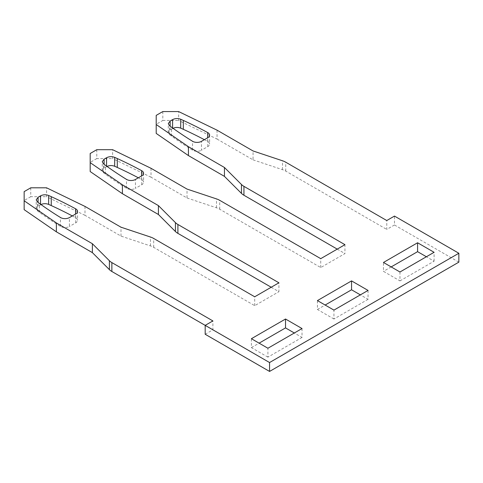 <?xml version="1.0" encoding="UTF-8"?>
<svg xmlns="http://www.w3.org/2000/svg" width="483" height="483" viewBox="0 0 483 483"><rect width="100%" height="100%" fill="white"/><g stroke="black" fill="none" stroke-linecap="round" stroke-linejoin="round"><path stroke-width="0.36" stroke-dasharray="2.42 1.81" d="M151.016 168.289L151.016 177.189L187.024 197.976L187.024 189.082M151.016 177.189L112.617 158.587L112.617 149.688M96.781 149.688L96.781 158.587L112.617 158.587M96.781 158.587L90.182 162.397L90.182 153.503M187.024 197.976L216.499 207.799A15.565 8.984 0 0 1 219.717 209.23L320.736 267.552L344.947 253.575L344.947 244.676M320.736 267.552L320.736 258.653M90.182 162.397L90.182 171.537M271.217 287.246L278.914 291.696L278.914 282.796M84.984 206.416L84.984 215.309L120.998 236.096L150.467 245.925A15.565 8.984 0 0 1 153.691 247.35L254.704 305.673L278.914 291.696M254.704 305.673L254.704 296.779M120.998 236.096L120.998 227.203M84.984 215.309L46.585 196.708L46.585 187.809M30.755 187.809L30.755 196.708L46.585 196.708M30.755 196.708L24.15 200.517L24.15 191.624M337.243 249.125L344.947 253.575M24.15 200.517L24.15 209.658M205.184 325.367L212.888 329.817L212.888 320.923M205.184 334.266L212.888 329.817M162.813 111.567L162.813 120.46L156.208 124.276L156.208 133.417M156.208 124.276L156.208 115.377M217.048 130.168L217.048 139.062L178.644 120.46L178.644 111.567M162.813 120.46L178.644 120.46M217.048 139.062L253.056 159.855L253.056 150.962M458.85 262.148L394.472 224.981L394.472 216.082M394.472 224.981L386.768 229.425L386.768 220.532M253.056 159.855L282.525 169.678A15.565 8.984 0 0 1 285.749 171.109L386.768 229.425M40.964 204.526L38.091 206.163L36.225 208.747L37.463 210.848L39.491 212.357A389.087 224.637 0 0 0 60.472 226.4A6.225 3.592 0 0 0 60.61 226.485A6.225 3.592 0 0 0 69.413 226.485L69.413 217.591M72.305 215.919A389.087 224.637 0 0 1 75.583 217.676A6.225 3.592 180 0 1 75.728 217.755A6.225 3.592 180 0 1 77.552 220.296A6.225 3.592 180 0 1 75.728 222.838L69.413 226.485M138.337 177.798A389.087 224.637 0 0 1 141.616 179.555A6.225 3.592 180 0 1 141.761 179.634A6.225 3.592 180 0 1 143.584 182.176A6.225 3.592 180 0 1 141.761 184.717L135.445 188.364L135.445 179.471M106.997 166.406L104.123 168.042L102.251 170.62L103.495 172.727L105.523 174.236A389.087 224.637 0 0 0 126.498 188.279A6.225 3.592 0 0 0 126.643 188.364A6.225 3.592 0 0 0 135.445 188.364M204.369 139.678A389.087 224.637 0 0 1 207.648 141.428A6.225 3.592 180 0 1 207.793 141.513A6.225 3.592 180 0 1 209.616 144.055A6.225 3.592 180 0 1 207.793 146.597L201.477 150.243L201.477 141.344M173.029 128.285L172.594 128.514L172.594 127.971M172.594 128.514L170.155 129.921L168.283 132.499L169.521 134.606L171.55 136.109A389.087 224.637 0 0 0 192.53 150.159A6.225 3.592 0 0 0 192.669 150.243A6.225 3.592 0 0 0 201.477 150.243M399.972 271.995L399.972 280.895L383.466 271.361L383.466 262.468M391.17 266.918L383.466 271.361M399.972 280.895L434.09 261.194L426.386 256.751M434.09 261.194L434.09 252.301M302.026 328.549L302.026 337.442L294.322 332.992M302.026 337.442L267.914 357.136L267.914 348.243M267.914 357.136L251.408 347.609L251.408 338.71M251.408 347.609L259.105 343.159M368.058 290.422L368.058 299.321L360.354 294.871M368.058 299.321L333.94 319.015L333.94 310.122M333.94 319.015L317.434 309.482L317.434 300.589M317.434 309.482L325.137 305.039M219.717 209.23L219.717 200.336M153.691 247.35L153.691 238.457M150.467 245.925L150.467 237.026M216.499 207.799L216.499 198.905M285.749 171.109L285.749 162.21M282.525 169.678L282.525 160.785M60.472 226.4L60.472 217.507M39.491 212.357L39.491 203.464M75.728 222.838L75.728 213.945M37.463 210.848L37.463 201.954M38.091 206.163L38.091 202.425M40.53 204.756L40.53 204.218M75.583 217.676L75.583 214.029M141.761 184.717L141.761 175.824M126.498 188.279L126.498 179.386M105.523 174.236L105.523 165.337M141.616 179.555L141.616 175.909M103.495 172.727L103.495 163.834M104.123 168.042L104.123 164.298M106.562 166.635L106.562 166.092M207.793 146.597L207.793 137.697M192.53 150.159L192.53 141.259M171.55 136.109L171.55 127.216M207.648 141.428L207.648 137.782M169.521 134.606L169.521 125.707M170.155 129.921L170.155 126.178M36.225 208.747L36.225 199.847M77.552 211.403L77.552 220.296M102.251 170.62L102.251 161.727M143.584 173.282L143.584 182.176M209.616 135.155L209.616 144.055M168.283 132.499L168.283 123.606"/><path stroke-width="0.72" d="M90.182 162.644L122.404 184.814L122.404 193.707L90.182 171.537L90.182 153.503L96.781 149.688L112.617 149.688L151.016 168.289L187.024 189.082L216.499 198.905A15.565 8.984 0 0 1 219.717 200.336L320.736 258.653L344.947 244.676L243.933 186.353A15.565 8.984 180 0 1 241.458 184.494L224.444 167.48L224.444 176.373L241.458 193.387L241.458 184.494M122.404 193.707L158.412 214.494L158.412 205.601L175.426 222.615A15.565 8.984 180 0 0 177.901 224.48L278.914 282.796L254.704 296.779L153.691 238.457A15.565 8.984 0 0 0 150.467 237.026L120.998 227.203L84.984 206.416L46.585 187.809L30.755 187.809L24.15 191.624L24.15 209.658L56.372 231.828L56.372 222.935L24.15 200.765M122.404 184.814L158.412 205.601M158.412 214.494L175.426 231.514L175.426 222.615M271.217 287.246L177.901 233.374A15.565 8.984 180 0 1 175.426 231.514M241.458 193.387A15.565 8.984 180 0 0 243.933 195.253L337.243 249.125M56.372 231.828L92.38 252.621L92.38 243.722L109.399 260.742A15.565 8.984 180 0 0 111.869 262.601L212.888 320.923L205.184 325.367L111.869 271.494A15.565 8.984 180 0 1 109.399 269.635L109.399 260.742M56.372 222.935L92.38 243.722M92.38 252.621L109.399 269.635M269.562 362.54L269.562 371.433L205.184 334.266L205.184 325.367L269.562 362.54L458.85 253.255L394.472 216.082L386.768 220.532L285.749 162.21A15.565 8.984 0 0 0 282.525 160.785L253.056 150.962L217.048 130.168L178.644 111.567L162.813 111.567L156.208 115.377L156.208 133.417L188.43 155.586L188.43 146.687L156.208 124.517M269.562 371.433L458.85 262.148L458.85 253.255M188.43 155.586L224.444 176.373M188.43 146.687L224.444 167.48M60.61 217.591A6.225 3.592 0 0 0 69.413 217.591L75.728 213.945A6.225 3.592 180 0 0 77.552 211.403A6.225 3.592 180 0 0 75.728 208.861A6.225 3.592 180 0 0 75.583 208.777A389.087 224.637 0 0 0 51.258 196.666L48.644 195.494C45.855 194.444 43.15 194.564 40.53 195.863L38.091 197.269L36.225 199.847L37.463 201.954L39.491 203.464A389.087 224.637 0 0 0 60.472 217.507A6.225 3.592 0 0 0 60.61 217.591M72.305 215.919A389.087 224.637 0 0 0 51.258 205.565L48.644 204.394C45.855 203.337 43.15 203.458 40.53 204.756M141.761 175.824L135.445 179.471A6.225 3.592 0 0 1 126.643 179.471A6.225 3.592 0 0 1 126.498 179.386A389.087 224.637 0 0 1 105.523 165.337L103.495 163.834L102.251 161.727L104.123 159.149L106.562 157.736C109.182 156.444 111.887 156.323 114.676 157.373L117.291 158.545A389.087 224.637 0 0 1 141.616 170.656A6.225 3.592 180 0 1 141.761 170.74A6.225 3.592 180 0 1 143.584 173.282A6.225 3.592 180 0 1 141.761 175.824M138.337 177.798A389.087 224.637 0 0 0 117.291 167.444L114.676 166.267C111.887 165.216 109.182 165.337 106.562 166.635M207.793 132.614A6.225 3.592 180 0 1 209.616 135.155A6.225 3.592 180 0 1 207.793 137.697L201.477 141.344A6.225 3.592 0 0 1 192.669 141.344A6.225 3.592 0 0 1 192.53 141.259A389.087 224.637 0 0 1 171.55 127.216L169.521 125.707L168.283 123.606L170.155 121.022L172.594 119.615C175.208 118.323 177.913 118.196 180.708 119.253L183.317 120.424A389.087 224.637 0 0 1 207.648 132.535A6.225 3.592 180 0 1 207.793 132.614M204.369 139.678A389.087 224.637 0 0 0 183.317 129.317L180.708 128.146C177.913 127.095 175.208 127.216 172.594 128.514M417.584 242.768L434.09 252.301L399.972 271.995L383.466 262.468L417.584 242.768L417.584 251.667L391.17 266.918M426.386 256.751L417.584 251.667M294.322 332.992L285.519 327.909L285.519 319.015L302.026 328.549L267.914 348.243L251.408 338.71L285.519 319.015M259.105 343.159L285.519 327.909M360.354 294.871L351.552 289.788L351.552 280.895L368.058 290.422L333.94 310.122L317.434 300.589L351.552 280.895M325.137 305.039L351.552 289.788M177.901 233.374L177.901 224.48M243.933 195.253L243.933 186.353M111.869 271.494L111.869 262.601M38.091 202.425L38.091 197.269M40.53 204.218L40.53 195.863M48.644 204.394L48.644 195.494M51.258 205.565L51.258 196.666M75.583 214.029L75.583 208.777M117.291 167.444L117.291 158.545M114.676 166.267L114.676 157.373M141.616 175.909L141.616 170.656M104.123 164.298L104.123 159.149M106.562 166.092L106.562 157.736M172.594 127.971L172.594 119.615M180.708 128.146L180.708 119.253M183.317 129.317L183.317 120.424M207.648 137.782L207.648 132.535M170.155 126.178L170.155 121.022"/></g></svg>
